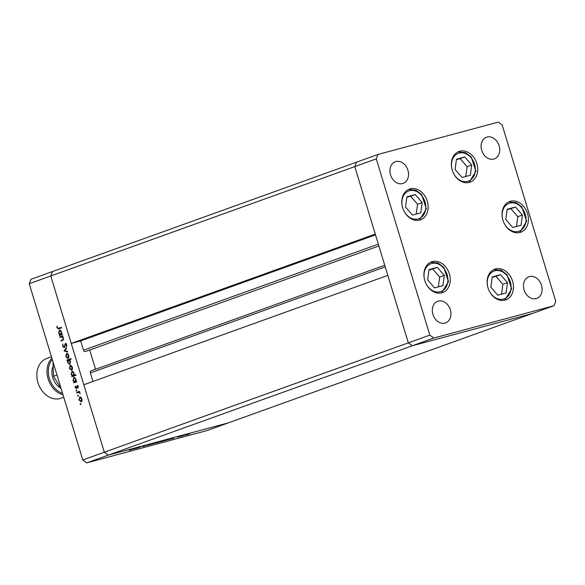 <?xml version="1.0" encoding="UTF-8"?>
<svg xmlns="http://www.w3.org/2000/svg" width="585" height="585" viewBox="0 0 585 585"><rect width="100%" height="100%" fill="white"/><g stroke="black" fill="none" stroke-linecap="round" stroke-linejoin="round"><path stroke-width="0.88" d="M378.334 244.157L83.494 350.218A1.792 1.397 70.2 0 0 85.366 351.57A1.792 1.397 70.2 0 0 85.454 351.541A1.792 1.397 70.2 0 0 85.534 351.512M86.807 462.859L82.799 459.964L408.323 342.861L412.337 345.757L86.807 462.859L206.929 430.575L228.442 422.838L108.32 455.115L104.313 452.227L50.763 275.974L71.26 343.446L375.278 234.08L354.773 166.615L356.558 162.162L354.773 166.615L408.323 342.861L387.826 275.389L83.816 384.754L104.313 452.227L108.32 455.115L228.442 422.838L553.973 305.736L555.75 301.282L502.201 125.036L498.193 122.141L378.071 154.425L376.287 158.871L429.836 335.125L433.851 338.013L553.973 305.736M82.799 459.964L29.25 283.718L50.763 275.974L52.54 271.528L50.763 275.974L376.287 158.871M83.494 350.218L80.671 340.916L71.26 343.446M92.986 381.457L90.39 372.923A1.792 1.397 70.2 0 1 91.136 370.875L384.747 265.254M95.552 369.289L89.695 350.02M429.836 335.125L408.323 342.861L412.337 345.757L532.46 313.472L412.337 345.757L433.851 338.013M29.25 283.718L31.027 279.264L378.071 154.425M375.511 234.856L80.671 340.916M432.352 261.605A16.322 12.724 -109.8 0 1 449.236 273.407A16.322 12.724 -109.8 0 1 442.618 292.573A16.322 12.724 -109.8 0 1 441.836 292.822A16.322 12.724 -109.8 0 1 424.951 281.019A16.322 12.724 -109.8 0 1 431.569 261.853A16.322 12.724 -109.8 0 1 432.352 261.605M410.239 188.831A16.322 12.724 -109.8 0 1 427.123 200.626A16.322 12.724 -109.8 0 1 420.505 219.792A16.322 12.724 -109.8 0 1 419.723 220.04A16.322 12.724 -109.8 0 1 402.838 208.245A16.322 12.724 -109.8 0 1 409.456 189.072A16.322 12.724 -109.8 0 1 410.239 188.831M459.803 151.215A16.322 12.724 -109.8 0 1 476.687 163.01A16.322 12.724 -109.8 0 1 470.069 182.184A16.322 12.724 -109.8 0 1 469.28 182.425A16.322 12.724 -109.8 0 1 452.402 170.63A16.322 12.724 -109.8 0 1 459.013 151.464A16.322 12.724 -109.8 0 1 459.803 151.215M510.486 201.255A16.322 12.724 -109.8 0 1 527.37 213.05A16.322 12.724 -109.8 0 1 520.752 232.216A16.322 12.724 -109.8 0 1 519.97 232.464A16.322 12.724 -109.8 0 1 503.085 220.662A16.322 12.724 -109.8 0 1 509.703 201.496A16.322 12.724 -109.8 0 1 510.486 201.255M495.561 268.917A16.322 12.724 -109.8 0 1 512.445 280.712A16.322 12.724 -109.8 0 1 505.828 299.886A16.322 12.724 -109.8 0 1 505.045 300.127A16.322 12.724 -109.8 0 1 488.161 288.332A16.322 12.724 -109.8 0 1 494.778 269.166A16.322 12.724 -109.8 0 1 495.561 268.917M402.582 183.58A11.524 8.98 70.2 0 0 403.138 183.405A11.524 8.98 70.2 0 0 407.803 169.877A11.524 8.98 70.2 0 0 395.891 161.548A11.524 8.98 70.2 0 0 395.336 161.723A11.524 8.98 70.2 0 0 390.663 175.251A11.524 8.98 70.2 0 0 402.582 183.58M529.462 276.581A11.524 8.98 -109.8 0 1 541.374 284.902A11.524 8.98 -109.8 0 1 536.708 298.438A11.524 8.98 -109.8 0 1 536.153 298.606A11.524 8.98 -109.8 0 1 524.233 290.284A11.524 8.98 -109.8 0 1 528.906 276.749A11.524 8.98 -109.8 0 1 529.462 276.581M487.064 137.051A11.524 8.98 -109.8 0 1 498.983 145.373A11.524 8.98 -109.8 0 1 494.31 158.908A11.524 8.98 -109.8 0 1 493.762 159.076A11.524 8.98 -109.8 0 1 481.843 150.754A11.524 8.98 -109.8 0 1 486.515 137.219A11.524 8.98 -109.8 0 1 487.064 137.051M444.973 323.11A11.524 8.98 70.2 0 0 445.529 322.935A11.524 8.98 70.2 0 0 450.201 309.406A11.524 8.98 70.2 0 0 438.282 301.078A11.524 8.98 70.2 0 0 437.726 301.253A11.524 8.98 70.2 0 0 433.054 314.781A11.524 8.98 70.2 0 0 444.973 323.11M136.488 448.322L140.839 446.881L136.473 448.285M140.788 446.984L140.4 447.006M145.797 445.602L143.31 446.494L145.921 445.58M143.296 446.45L142.638 446.596M143.266 446.413L143.72 446.348M147.047 445.119L148.188 444.871M147.135 445.463L151.72 443.964L147.127 445.448M150.974 444.293L155.332 443.035L151.391 444.286M155.332 443.035L154.769 443.145M160.392 441.763L164.751 440.505L160.809 441.755M164.751 440.505L164.188 440.615M174.169 437.982L169.826 439.233L174.169 437.982M170.242 439.218L169.826 439.233M185.328 435.065L189.686 433.799L185.745 435.05M189.686 433.799L189.123 433.909M180.253 436.556L184.399 435.189L180.246 436.52M177.313 437.149L179.544 436.52L177.313 437.149M169.343 439.276L165.021 440.52L169.336 439.269M165.431 440.512L165.021 440.52M155.259 443.189L159.617 441.975L155.266 443.233M159.186 441.953L159.581 441.85M136.897 447.993L132.546 449.243L136.897 447.993M132.963 449.236L132.546 449.243M129.205 450.253L134.016 448.622L129.205 450.253M60.021 337.465L59.846 336.887L62.741 335.841L62.917 336.419L62.398 336.609L63.516 338.188L62.58 340.47L61.103 341.004L60.928 340.426L62.924 339.629L63.129 338.218L61.878 336.894L60.021 337.465M62.551 336.711L61.074 337.084M64.226 347.739L62.595 346.291L62.866 344.024L62.997 346.144L64.057 347.161L65.366 343.585L66.77 344.836L66.624 346.788L66.346 344.916L65.557 344.155L64.153 347.761M64.73 346.978L64.028 347.168L65.096 346.598M64.131 350.971L66.346 347.709L66.536 348.331L64.906 350.649L67.487 351.446L67.677 352.075L64.131 350.971L64.825 350.693L64.101 350.89M66.675 353.457L67.721 353.779L68.737 355.395L68.803 357.347L67.97 358.364L65.747 356.47L66.595 353.472M70.302 365.398L71.348 365.72L72.372 367.336L72.438 369.296L71.604 370.305L69.374 368.418L70.229 365.42M73.944 377.34L76.006 379.314L75.999 381.427L76.533 381.237L76.708 381.815L73.812 382.853L73.637 382.276L74.141 382.1L73.008 380.374L73.871 377.362M80.233 404.169L80.401 403.511L80.898 403.928L80.73 404.586L80.233 404.169L80.913 403.986M79.889 396.952L80.935 397.273L81.959 398.89L82.024 400.849L81.183 401.858L78.96 399.972L79.816 396.966M77.703 395.848L77.871 395.189L78.368 395.606L78.2 396.264L77.703 395.848L78.383 395.665M76.891 392.988L76.715 392.411L79.611 391.365L79.363 392.096L80.24 393.61L78.895 392.381L76.891 392.988M79.545 392.206L77.864 392.637M76.152 390.736L76.321 390.085L76.818 390.502L76.65 391.153L76.152 390.736L76.832 390.561M77.213 385.661L78.222 386.605L78.178 387.957L77.293 386.261L76.452 388.667L75.202 387.592L75.18 386.107L76.262 388.096L77.161 385.676M72.087 371.248L74.156 373.223L74.12 375.343L75.853 374.722L76.028 375.292L71.962 376.755L71.787 376.184L72.291 376.001L71.151 374.283L72.013 371.263M69.827 364.455L67.582 362.524L67.589 360.418L67.056 360.609L66.88 360.031L70.946 358.568L71.121 359.146L69.425 359.76L70.588 361.464L69.725 364.484M59.575 330.057L61.644 332.031L61.63 334.145L62.171 333.947L62.346 334.525L59.451 335.571L59.275 334.993L59.772 334.81L58.639 333.092L59.502 330.072M58.836 328.843L56.986 327.841L56.979 326.13L57.403 327.732L58.697 328.251L61.337 327.308L61.505 327.878L58.5 328.953M58.88 328.207L61.352 327.366M81.454 401.727L80.613 401.317M79.326 399.869L78.96 399.972M79.64 397.712L80.174 396.937M81.615 401.12L81.988 400.944M81.022 397.347L80.013 397.544M81.666 401.113L80.942 401.303L81.6 399.014L79.882 397.573L79.311 399.84L81.008 401.281L81.732 401.091M81.966 398.919L81.6 399.014M80.686 397.361L79.882 397.573M77.6 392.732L77.439 392.213L76.715 392.411M77.439 392.213L79.633 391.431M80.233 393.296L79.838 393.405M79.618 392.184L78.587 392.44M78.273 387.526L77.812 387.65M77.98 386.078L77.293 386.261M76.73 388.462L76.269 388.096L76.935 387.913M75.567 387.497L75.202 387.592M76.957 387.716L76.489 387.84M77.008 386.904L76.576 387.021M77.3 386.824L77.447 385.873L76.723 386.071M77.447 385.873L77.827 385.5M74.522 382.597L74.361 382.085L73.637 382.276M75.67 381.603L75.085 381.756L75.655 379.453L73.944 377.968L73.008 380.374M73.695 378.107L74.229 377.332M76.547 381.281L75.999 381.427M75.048 377.742L74.061 377.932M76.021 379.358L75.655 379.453M73.366 380.272L75.004 381.778L75.728 381.588M74.734 377.749L73.944 377.968M72.672 376.506L72.511 375.987L71.787 376.184M73.82 375.504L73.227 375.665L73.805 373.354L72.087 371.87L71.151 374.283M71.845 372.009L72.372 371.234M75.867 374.78L74.12 375.343M73.198 371.643L72.204 371.841M74.171 373.259L73.805 373.354M71.516 374.173L73.154 375.687L73.878 375.49M72.876 371.658L72.087 371.87M71.867 370.173L71.026 369.771M69.739 368.316L69.374 368.418M70.054 366.159L70.588 365.384M72.028 369.566L72.401 369.391M71.436 365.793L70.434 365.991M72.079 369.559L71.355 369.749L72.013 367.46L70.295 366.027L69.725 368.287L71.421 369.735L72.145 369.537M72.379 367.365L72.013 367.46M71.099 365.808L70.295 366.027M67.765 360.375L67.604 359.841L66.88 360.031M67.604 359.841L70.968 358.634M70.09 364.323L69.264 363.914M67.948 362.429L67.582 362.524M68.24 360.243L67.589 360.418M69.542 359.841L68.642 360.053M68.511 360.089L67.94 362.393L69.652 363.885L70.229 361.581L68.511 360.089L69.308 359.87M68.24 358.225L67.392 357.823M66.427 354.217L66.961 353.442M68.401 357.625L68.774 357.45M67.801 353.845L66.8 354.042M68.445 357.611L67.728 357.808L68.386 355.519L66.668 354.079L66.098 356.338L67.794 357.786L68.518 357.596M68.752 355.424L68.386 355.519M67.465 353.859L66.668 354.079M64.825 350.693L66.529 348.287M67.538 351.607L64.855 350.781M63.012 346.181L62.595 346.291M64.898 346.649L64.372 346.788M66.31 343.951L64.869 344.155M65.593 343.965L66.09 343.388M66.822 346.188L66.222 346.349M66.763 344.799L66.346 344.916M64.496 347.556L63.926 347.183M60.73 337.209L60.569 336.689L59.846 336.887M60.569 336.689L62.763 335.9M61.805 340.748L61.652 340.236L60.928 340.426M61.652 340.236L63.648 339.439M63.604 339.454L62.924 339.629M62.602 336.697L61.798 336.894M60.153 335.315L59.999 334.795L59.275 334.993M61.308 334.313L60.716 334.474L61.286 332.163L59.575 330.679L58.639 333.092M59.334 330.825L59.86 330.042M62.185 333.991L61.63 334.145M60.679 330.452L59.692 330.649M61.652 332.068L61.286 332.163M59.005 332.982L60.643 334.496L61.359 334.298M60.365 330.466L59.575 330.679M58.91 328.814L58.083 328.404M57.403 327.732L56.986 327.841M188.706 434.158L185.781 434.94L188.392 434.107M173.255 438.311L170.279 439.108L172.904 438.267M168.451 439.598L165.475 440.403L168.1 439.562M163.771 440.856L160.846 441.646L163.449 440.805M156.173 442.86L159.164 442.099L156.531 442.911M154.352 443.386L151.427 444.176L154.045 443.364M135.976 448.329L133 449.126L135.625 448.285M406.911 196.816L405.529 207.075L412.469 215.105L420.791 212.867L422.173 202.607L415.233 194.578L406.911 196.816M416.228 214.095L417.551 204.267L410.611 196.246L406.853 197.255M410.611 196.246L415.233 194.578M417.551 204.267L422.173 202.607M429.024 269.597L427.642 279.857L434.582 287.878L442.903 285.641L444.286 275.381L437.346 267.36L429.024 269.597M438.341 286.869L439.664 277.049L432.724 269.02L428.966 270.036M432.724 269.02L437.346 267.36M439.664 277.049L444.286 275.381M492.234 276.91L490.852 287.169L497.784 295.191L506.105 292.953L507.495 282.694L500.555 274.672L492.234 276.91M501.55 294.182L502.873 284.354L495.934 276.332L492.175 277.341M495.934 276.332L500.555 274.672M502.873 284.354L507.495 282.694M507.158 209.24L505.776 219.499L512.709 227.521L521.03 225.291L522.42 215.024L515.48 207.002L507.158 209.24M516.475 226.512L517.798 216.691L510.859 208.662L507.1 209.679M510.859 208.662L515.48 207.002M517.798 216.691L522.42 215.024M456.468 159.208L455.086 169.467L462.026 177.489L470.347 175.251L471.729 164.992L464.79 156.97L456.468 159.208M465.784 176.48L467.115 166.652L460.176 158.63L456.41 159.639M460.176 158.63L464.79 156.97M467.115 166.652L471.729 164.992M52.262 359.446A20.161 15.715 70.2 0 0 49.432 378.553A20.161 15.715 70.2 0 0 62.566 393.376M63.004 394.816A21.126 16.46 -109.8 0 1 48.145 378.956A21.126 16.46 -109.8 0 1 51.853 358.1M51.443 356.762L46.727 358.466A21.126 16.46 70.2 0 0 38.164 383.27A21.126 16.46 70.2 0 0 60.014 398.539A21.126 16.46 70.2 0 0 61.023 398.217L63.743 397.237M61.337 389.222L53.513 376.192L52.972 361.684M53.513 376.192L56.972 374.948M385.237 266.862L90.39 372.923M65.096 345.282L64.65 345.406M63.012 339.746L62.288 339.936M403.591 210.183A14.786 11.524 70.2 0 0 406.348 214.505A14.786 11.524 70.2 0 0 423.145 215.587A14.786 11.524 70.2 0 0 421.354 195.178A14.786 11.524 70.2 0 0 407.014 191.829A14.786 11.524 70.2 0 0 402.538 207.258M425.704 282.957A14.786 11.524 70.2 0 0 428.461 287.279A14.786 11.524 70.2 0 0 445.251 288.368A14.786 11.524 70.2 0 0 443.467 267.959A14.786 11.524 70.2 0 0 429.127 264.61A14.786 11.524 70.2 0 0 424.651 280.039M488.914 290.27A14.786 11.524 70.2 0 0 491.663 294.591A14.786 11.524 70.2 0 0 508.46 295.674A14.786 11.524 70.2 0 0 506.676 275.272A14.786 11.524 70.2 0 0 492.336 271.923A14.786 11.524 70.2 0 0 487.861 287.352M503.839 222.6A14.786 11.524 70.2 0 0 506.588 226.929A14.786 11.524 70.2 0 0 523.385 228.011A14.786 11.524 70.2 0 0 521.601 207.602A14.786 11.524 70.2 0 0 507.261 204.253A14.786 11.524 70.2 0 0 502.786 219.682M453.148 172.568A14.786 11.524 70.2 0 0 455.905 176.889A14.786 11.524 70.2 0 0 472.702 177.972A14.786 11.524 70.2 0 0 470.91 157.57A14.786 11.524 70.2 0 0 456.571 154.221A14.786 11.524 70.2 0 0 452.103 169.65M60.218 387.877A15.744 12.27 -109.8 0 1 52.584 367.3M378.89 245.985L85.454 351.541M78.412 392.462L79.136 392.264M61.498 336.953L62.222 336.755M419.482 220.099L426.37 208.852L421.609 194.498L415.855 190.198L408.476 189.489M441.595 292.88L448.483 281.626L443.722 267.279L437.968 262.979L430.582 262.27M504.804 300.193L511.692 288.939L506.932 274.592L501.177 270.285L493.791 269.583M519.729 232.523L526.617 221.269L521.857 206.922L516.102 202.622L508.716 201.913M469.046 182.491L475.927 171.237L471.166 156.89L465.411 152.583L458.033 151.873"/></g></svg>
